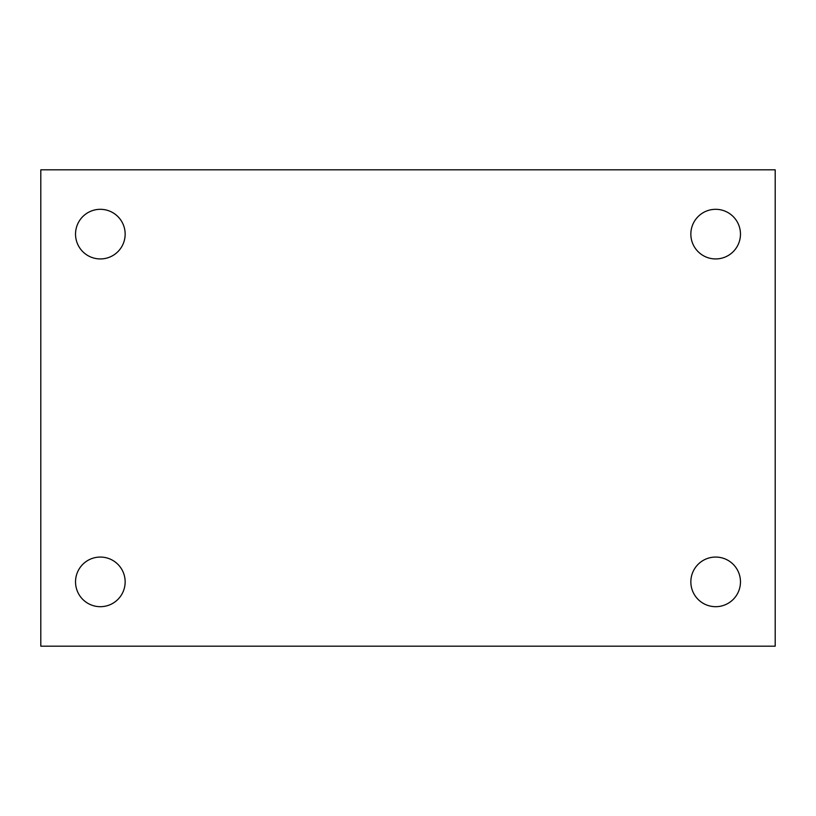 <?xml version="1.0" encoding="UTF-8"?>
<svg xmlns="http://www.w3.org/2000/svg" width="816" height="816" viewBox="0 0 816 816"><rect width="100%" height="100%" fill="white"/><g stroke="black" fill="none" stroke-linecap="round" stroke-linejoin="round"><path stroke-width="1.22" d="M40.8 169.82L775.2 169.82L775.2 646.18L40.8 646.18L40.8 169.82M100.348 557.063A24.806 24.806 0 0 1 125.154 581.869A24.806 24.806 0 0 1 100.348 606.686A24.806 24.806 0 0 1 75.531 581.869A24.806 24.806 0 0 1 100.348 557.063M715.652 557.063A24.806 24.806 0 0 1 740.469 581.869A24.806 24.806 0 0 1 715.652 606.686A24.806 24.806 0 0 1 690.846 581.869A24.806 24.806 0 0 1 715.652 557.063M715.652 209.314A24.806 24.806 0 0 1 740.469 234.131A24.806 24.806 0 0 1 715.652 258.937A24.806 24.806 0 0 1 690.846 234.131A24.806 24.806 0 0 1 715.652 209.314M100.348 209.314A24.806 24.806 0 0 1 125.154 234.131A24.806 24.806 0 0 1 100.348 258.937A24.806 24.806 0 0 1 75.531 234.131A24.806 24.806 0 0 1 100.348 209.314"/></g></svg>
